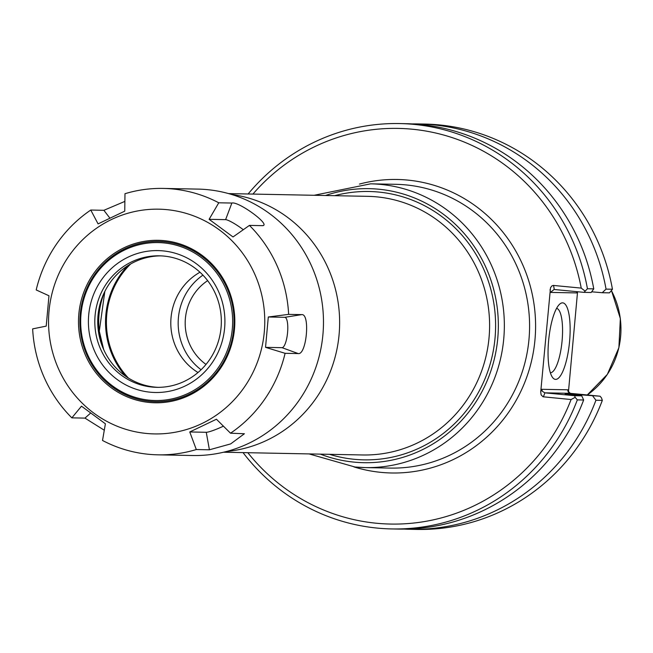<?xml version="1.0" encoding="UTF-8"?>
<svg xmlns="http://www.w3.org/2000/svg" width="653" height="653" viewBox="0 0 653 653"><rect width="100%" height="100%" fill="white"/><g stroke="black" fill="none" stroke-linecap="round" stroke-linejoin="round"><path stroke-width="0.98" d="M125.523 376.144A80.523 77.462 91.1 0 1 127.694 265.771M252.923 194.08A197.859 190.341 91.1 0 1 445.215 135.473A197.859 190.341 91.1 0 1 581.227 288.104L553.197 285.418L551.834 285.965L550.512 287.744L540.717 391.98L541.133 394.894L543.059 396.787L571.089 399.53A197.859 190.341 91.1 0 1 247.83 452.709M226.477 451.492A129.343 124.429 -88.9 0 0 339.609 325.153A129.343 124.429 -88.9 0 0 231.537 194.455M206.005 364.423A50.273 48.363 91.1 0 1 185.403 318.403A50.273 48.363 91.1 0 1 207.654 280.643M128.404 378.046A79.748 76.719 91.1 0 1 130.649 263.975M198.006 372.528A57.578 55.391 91.1 0 1 170.808 321.831A57.578 55.391 91.1 0 1 199.981 272.236M201.075 369.745A57.578 55.391 91.1 0 1 202.936 275.133M556.585 308.363A32.356 8.807 -84.5 0 1 562.037 341.388A32.356 8.807 -84.5 0 1 550.357 372.757M548.602 340.899A38.437 10.464 95.5 0 0 552.601 377.516A38.437 10.464 95.5 0 0 569.514 342.115A38.437 10.464 95.5 0 0 559.703 304.127A38.437 10.464 95.5 0 0 548.602 340.899M568.412 392.282L577.562 291.736M568.322 392.151L567.89 389.808L567.873 391.049L570.338 393.335L600.058 396.208L601.478 397.873L602.335 400.371A202.724 195.027 91.1 0 1 416.745 529.436L410.345 529.305A202.724 195.027 91.1 0 1 404.199 529.085M567.89 389.808L541.704 389.294L542.423 391.376L544.88 392.837L570.338 393.335M600.058 396.208L571.84 394.208L565.155 394.077L581.766 395.849L574.607 395.71L544.88 392.837L543.41 396.844M571.089 399.53L575.171 397.359L577.325 399.881L583.643 400.003L581.766 395.849M574.607 395.71L575.171 397.359M550.03 289.695L550.52 292.405L554.054 289.475L584.011 292.364L591.169 292.503L593.757 288.871L587.439 288.748A202.724 195.027 -88.9 0 0 399.709 123.564A202.724 195.027 -88.9 0 0 248.116 193.982M550.52 292.405L576.713 292.919L576.934 291.679M587.439 288.748L584.011 292.364M584.859 290.911L581.227 288.104M602.229 292.715L609.461 292.862L612.449 289.238L606.049 289.116L602.229 292.715L591.667 291.809M592.826 396.069L595.936 400.248L602.335 400.371M595.936 400.248A202.724 195.027 91.1 0 1 410.345 529.305M593.757 288.871A202.724 195.027 -88.9 0 0 406.035 123.695L399.709 123.564M243.03 452.611A202.724 195.027 -88.9 0 0 391.735 528.938A202.724 195.027 -88.9 0 0 577.325 399.881M412.174 123.915A202.724 195.027 91.1 0 1 418.328 123.931L424.728 124.062A202.724 195.027 91.1 0 1 612.449 289.238M391.735 528.938L398.052 529.069A202.724 195.027 -88.9 0 0 583.643 400.003M571.84 394.208A179.942 173.102 91.1 0 1 571.636 394.722M576.836 394.69A184.938 177.91 91.1 0 1 576.607 395.277M418.328 123.931A202.724 195.027 91.1 0 1 606.049 289.116M189.762 431.96L216.437 419.234L230.517 433.208L244.41 433.739L230.631 443.918L209.409 449.795L196.308 449.542L189.762 431.96L206.258 432.286L209.409 449.795M223.416 426.164A15.248 1.812 -23.8 0 1 206.258 432.286M265.534 347.347L268.301 316.991L284.79 317.317A15.248 4.155 -84.5 0 1 287.573 332.581A15.248 4.155 -84.5 0 1 282.031 347.674L265.534 347.347L285.092 353.314A133.228 128.168 91.1 0 1 230.517 433.208M268.301 316.991L288.634 314.371L301.735 314.624C310.363 313.546 306.567 355.216 298.192 353.567L285.092 353.314M209.115 219.318L218.763 202.789L231.864 203.05C238.663 201.116 271.477 225.309 262.53 225.66L249.43 225.399L233.023 236.949L209.115 219.318L225.611 219.645A15.248 2.343 -145.7 0 1 243.291 229.717M263.306 225.432L262.53 225.66M218.763 202.789A133.228 128.168 91.1 0 0 163.266 188.423A133.228 128.168 91.1 0 0 124.984 193.712L124.747 211.156L98.072 223.889L90.767 210.046L103.876 210.307L124.878 201.393M104.284 430.229L84.963 418.116L71.854 417.855L81.486 406.174L105.394 423.797L102.521 440.465A133.228 128.168 91.1 0 0 148.566 454.284A133.228 128.168 91.1 0 0 158.018 454.831L192.684 455.516A133.228 128.168 91.1 0 0 323.455 324.835A133.228 128.168 91.1 0 0 197.924 189.101L163.266 188.423M71.854 417.855A133.228 128.168 91.1 0 1 32.65 328.883L46.208 326.125L48.975 295.768L36.193 289.94A133.228 128.168 91.1 0 1 90.767 210.046M249.43 225.399A133.228 128.168 91.1 0 1 288.634 314.371M196.308 449.542A133.228 128.168 91.1 0 1 158.018 454.831M146.476 433.453A112.389 108.112 91.1 0 1 68.532 256.58A112.389 108.112 91.1 0 1 254.964 274.619A112.389 108.112 91.1 0 1 146.476 433.453M158.238 387.343A65.765 63.268 91.1 0 1 155.039 387.115A65.765 63.268 91.1 0 1 97.795 318.721A65.765 63.268 91.1 0 1 160.826 255.87M152.116 387.058A65.765 63.268 91.1 0 1 94.914 317.905A65.765 63.268 91.1 0 1 159.365 255.821A65.765 63.268 91.1 0 1 221.326 322.819A65.765 63.268 91.1 0 1 156.777 387.327A65.765 63.268 91.1 0 1 152.116 387.058M150.231 392.2A70.957 68.255 91.1 0 1 101.019 280.529A70.957 68.255 91.1 0 1 218.722 291.915A70.957 68.255 91.1 0 1 150.231 392.2M149.504 400.191A78.98 75.985 91.1 0 1 94.726 275.892A78.98 75.985 91.1 0 1 225.75 288.569A78.98 75.985 91.1 0 1 149.504 400.191M149.708 401.326A80.115 77.07 91.1 0 1 94.146 275.24A80.115 77.07 91.1 0 1 227.048 288.095A80.115 77.07 91.1 0 1 149.708 401.326M149.292 402.452A81.25 78.164 91.1 0 1 92.946 274.578A81.25 78.164 91.1 0 1 227.734 287.622A81.25 78.164 91.1 0 1 149.292 402.452M353.877 466.895A146.778 141.195 -88.9 0 0 535.566 329.006A146.778 141.195 -88.9 0 0 359.444 184.081M370.626 183.828L395.857 184.317A141.905 136.518 91.1 0 1 529.559 328.892A141.905 136.518 91.1 0 1 390.274 468.087L365.035 467.589A141.905 136.518 -88.9 0 0 504.32 328.394A141.905 136.518 -88.9 0 0 370.626 183.828L314.142 195.28M354.971 467.001A141.905 136.518 -88.9 0 0 365.035 467.589L354.946 467.001L309.049 453.908M325.48 195.508A137.04 131.833 91.1 0 1 497.529 310.281A137.04 131.833 91.1 0 1 354.081 462.128A137.04 131.833 91.1 0 1 320.386 454.137M329.512 454.317A134.208 129.106 -88.9 0 0 354.342 459.304A134.208 129.106 -88.9 0 0 495.219 315.064A134.208 129.106 -88.9 0 0 334.605 195.688M228.599 193.598L367.721 196.341A129.343 124.429 91.1 0 1 489.579 328.1A129.343 124.429 91.1 0 1 362.627 454.97L223.506 452.227M576.713 292.919L577.162 291.695M541.704 389.294L540.717 391.98M554.291 289.483L553.548 285.426M611.518 290.838A79.437 76.417 91.1 0 1 587.267 394.975L607.355 374.373L618.889 347.698L620.35 318.533L611.535 290.797M284.79 317.317L301.735 314.624M282.031 347.674L298.192 353.567M225.611 219.645L231.864 203.05M109.9 218.151L103.876 210.307M90.636 413.047L84.963 418.116M104.48 292.169A77.038 74.107 -88.9 0 0 103.362 348.849M104.823 291.467L99.297 331.185L103.68 349.575"/></g></svg>
